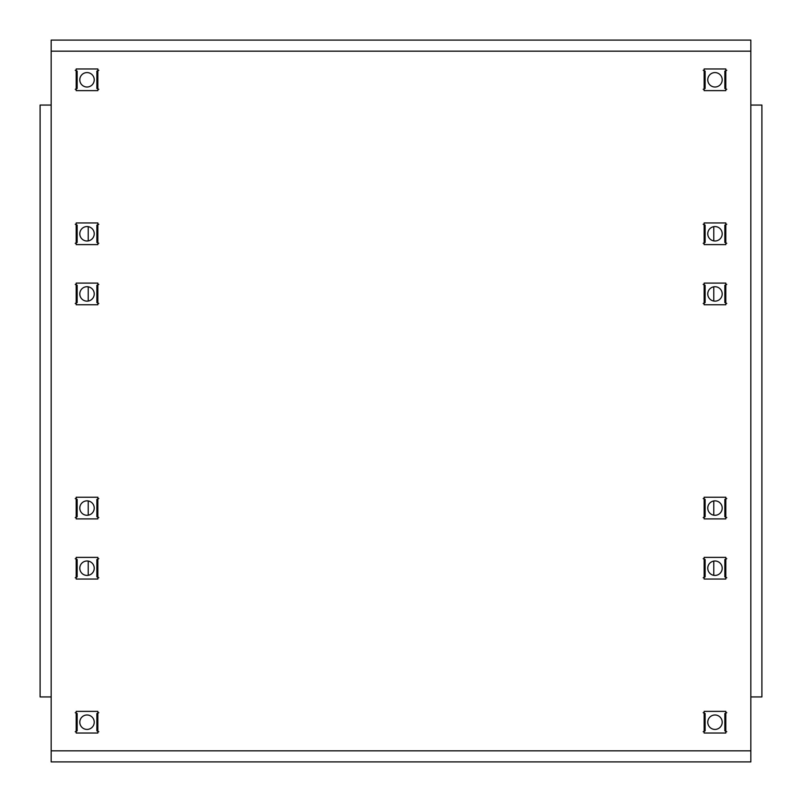 <?xml version="1.0" encoding="UTF-8"?>
<svg xmlns="http://www.w3.org/2000/svg" width="802" height="802" viewBox="0 0 802 802"><rect width="100%" height="100%" fill="white"/><g stroke="black" fill="none" stroke-linecap="round" stroke-linejoin="round"><path stroke-width="1.2" d="M40.1 609.119L40.1 598.292M40.1 401L40.1 390.173M40.1 192.881L40.1 182.054M51.168 105.062L40.1 105.062L40.1 696.938L51.168 696.938L51.168 750.832L750.832 750.832L750.832 51.168L51.168 51.168L51.168 696.938M750.832 696.938L761.9 696.938L761.9 105.062L750.832 105.062M51.168 761.9L750.832 761.9L51.168 761.9L51.168 750.832M750.832 51.168L750.832 40.1L51.168 40.1L51.168 51.168M76.19 518.894L97.844 518.894L97.844 497.24L76.19 497.24L76.19 518.894M704.156 497.24L704.156 518.894L725.81 518.894L725.81 497.24L704.156 497.24M704.156 557.39L704.156 579.044L725.81 579.044L725.81 557.39L704.156 557.39M97.844 304.76L97.844 283.106L76.19 283.106L76.19 304.76L97.844 304.76M76.19 579.044L97.844 579.044L97.844 557.39L76.19 557.39L76.19 579.044M97.844 90.626L97.844 68.972L76.19 68.972L76.19 90.626L97.844 90.626M704.156 711.374L704.156 733.028L725.81 733.028L725.81 711.374L704.156 711.374M725.81 68.972L704.156 68.972L704.156 90.626L725.81 90.626L725.81 68.972M97.844 244.61L97.844 222.956L76.19 222.956L76.19 244.61L97.844 244.61M725.81 222.956L704.156 222.956L704.156 244.61L725.81 244.61L725.81 222.956M725.81 283.106L704.156 283.106L704.156 304.76L725.81 304.76L725.81 283.106M76.19 733.028L97.844 733.028L97.844 711.374L76.19 711.374L76.19 733.028M750.832 750.832L750.832 761.9M713.78 575.335L713.78 561.099M713.78 515.185L713.78 500.949M713.78 301.051L713.78 286.815M713.78 240.901L713.78 226.665M88.22 226.665L88.22 240.901M88.22 286.815L88.22 301.051M88.22 500.949L88.22 515.185M88.22 561.099L88.22 575.335M87.017 500.849A7.218 7.218 0 0 1 94.235 508.067A7.218 7.218 0 0 1 87.017 515.285A7.218 7.218 0 0 1 79.799 508.067A7.218 7.218 0 0 1 87.017 500.849M75.228 498.543L77.152 499.395L77.152 500.247L76.19 500.247M97.844 500.247L96.882 500.247L96.882 499.395L98.806 498.543M98.806 517.591L96.882 516.739L96.882 515.886L97.844 515.886M76.19 515.886L77.152 515.886L77.152 516.739L75.228 517.591M77.152 500.247L77.152 515.886M96.882 515.886L96.882 500.247M87.017 560.999A7.218 7.218 0 0 1 94.235 568.217A7.218 7.218 0 0 1 87.017 575.435A7.218 7.218 0 0 1 79.799 568.217A7.218 7.218 0 0 1 87.017 560.999M75.228 558.693L77.152 559.545L77.152 560.397L76.19 560.397M97.844 560.397L96.882 560.397L96.882 559.545L98.806 558.693M98.806 577.741L96.882 576.889L96.882 576.037L97.844 576.037M76.19 576.037L77.152 576.037L77.152 576.889L75.228 577.741M96.882 576.037L96.882 560.397L96.882 576.037M77.152 560.397L77.152 576.037M87.017 714.983A7.218 7.218 0 0 1 94.235 722.201A7.218 7.218 0 0 1 87.017 729.419A7.218 7.218 0 0 1 79.799 722.201A7.218 7.218 0 0 1 87.017 714.983M75.228 712.677L77.152 713.529L77.152 714.381L76.19 714.381M97.844 714.381L96.882 714.381L96.882 713.529L98.806 712.677M98.806 731.725L96.882 730.873L96.882 730.02L97.844 730.02M76.19 730.02L77.152 730.02L77.152 730.873L75.228 731.725M77.152 714.381L77.152 730.02L77.152 714.381M96.882 730.02L96.882 714.381L96.882 730.02M714.983 714.983A7.218 7.218 0 0 1 722.201 722.201A7.218 7.218 0 0 1 714.983 729.419A7.218 7.218 0 0 1 707.765 722.201A7.218 7.218 0 0 1 714.983 714.983M703.194 712.677L705.118 713.529L705.118 714.381L704.156 714.381M725.81 714.381L724.848 714.381L724.848 713.529L726.772 712.677M726.772 731.725L724.848 730.873L724.848 730.02L725.81 730.02M704.156 730.02L705.118 730.02L705.118 730.873L703.194 731.725M705.118 714.381L705.118 730.02M724.848 730.02L724.848 714.381M714.983 560.999A7.218 7.218 0 0 1 722.201 568.217A7.218 7.218 0 0 1 714.983 575.435A7.218 7.218 0 0 1 707.765 568.217A7.218 7.218 0 0 1 714.983 560.999M703.194 558.693L705.118 559.545L705.118 560.397L704.156 560.397M725.81 560.397L724.848 560.397L724.848 559.545L726.772 558.693M726.772 577.741L724.848 576.889L724.848 576.037L725.81 576.037M704.156 576.037L705.118 576.037L705.118 576.889L703.194 577.741M705.118 560.397L705.118 576.037M724.848 576.037L724.848 560.397M714.983 500.849A7.218 7.218 0 0 1 722.201 508.067A7.218 7.218 0 0 1 714.983 515.285A7.218 7.218 0 0 1 707.765 508.067A7.218 7.218 0 0 1 714.983 500.849M703.194 498.543L705.118 499.395L705.118 500.247L704.156 500.247M725.81 500.247L724.848 500.247L724.848 499.395L726.772 498.543M726.772 517.591L724.848 516.739L724.848 515.886L725.81 515.886M704.156 515.886L705.118 515.886L705.118 516.739L703.194 517.591M705.118 500.247L705.118 515.886M724.848 515.886L724.848 500.247M87.017 286.715A7.218 7.218 0 0 1 94.235 293.933A7.218 7.218 0 0 1 87.017 301.151A7.218 7.218 0 0 1 79.799 293.933A7.218 7.218 0 0 1 87.017 286.715M75.228 284.409L77.152 285.261L77.152 286.113L76.19 286.113M97.844 286.113L96.882 286.113L96.882 285.261L98.806 284.409M98.806 303.457L96.882 302.605L96.882 301.752L97.844 301.752M76.19 301.752L77.152 301.752L77.152 302.605L75.228 303.457M77.152 286.113L77.152 301.752M96.882 301.752L96.882 286.113M714.983 301.151A7.218 7.218 0 0 1 707.765 293.933A7.218 7.218 0 0 1 714.983 286.715A7.218 7.218 0 0 1 722.201 293.933A7.218 7.218 0 0 1 714.983 301.151M726.772 303.457L724.848 302.605L724.848 301.752L725.81 301.752M704.156 301.752L705.118 301.752L705.118 302.605L703.194 303.457M703.194 284.409L705.118 285.261L705.118 286.113L704.156 286.113M725.81 286.113L724.848 286.113L724.848 285.261L726.772 284.409M705.118 286.113L705.118 301.752L705.118 286.113M724.848 301.752L724.848 286.113M714.983 226.565A7.218 7.218 0 0 1 722.201 233.783A7.218 7.218 0 0 1 714.983 241.001A7.218 7.218 0 0 1 707.765 233.783A7.218 7.218 0 0 1 714.983 226.565M703.194 224.259L705.118 225.111L705.118 225.963L704.156 225.963M725.81 225.963L724.848 225.963L724.848 225.111L726.772 224.259M726.772 243.307L724.848 242.455L724.848 241.602L725.81 241.602M704.156 241.602L705.118 241.602L705.118 242.455L703.194 243.307M705.118 225.963L705.118 241.602L705.118 225.963M724.848 241.602L724.848 225.963M714.983 72.581A7.218 7.218 0 0 1 722.201 79.799A7.218 7.218 0 0 1 714.983 87.017A7.218 7.218 0 0 1 707.765 79.799A7.218 7.218 0 0 1 714.983 72.581M703.194 70.275L705.118 71.127L705.118 71.979L704.156 71.979M725.81 71.979L724.848 71.979L724.848 71.127L726.772 70.275M726.772 89.323L724.848 88.471L724.848 87.618L725.81 87.618M704.156 87.618L705.118 87.618L705.118 88.471L703.194 89.323M705.118 71.979L705.118 87.618L705.118 71.979M724.848 87.618L724.848 71.979L724.848 87.618M87.017 72.581A7.218 7.218 0 0 1 94.235 79.799A7.218 7.218 0 0 1 87.017 87.017A7.218 7.218 0 0 1 79.799 79.799A7.218 7.218 0 0 1 87.017 72.581M75.228 70.275L77.152 71.127L77.152 71.979L76.19 71.979M97.844 71.979L96.882 71.979L96.882 71.127L98.806 70.275M98.806 89.323L96.882 88.471L96.882 87.618L97.844 87.618M76.19 87.618L77.152 87.618L77.152 88.471L75.228 89.323M77.152 71.979L77.152 87.618L77.152 71.979M96.882 87.618L96.882 71.979L96.882 87.618M87.017 226.565A7.218 7.218 0 0 1 94.235 233.783A7.218 7.218 0 0 1 87.017 241.001A7.218 7.218 0 0 1 79.799 233.783A7.218 7.218 0 0 1 87.017 226.565M75.228 224.259L77.152 225.111L77.152 225.963L76.19 225.963M97.844 225.963L96.882 225.963L96.882 225.111L98.806 224.259M98.806 243.307L96.882 242.455L96.882 241.602L97.844 241.602M76.19 241.602L77.152 241.602L77.152 242.455L75.228 243.307M77.152 225.963L77.152 241.602L77.152 225.963M96.882 241.602L96.882 225.963"/></g></svg>
